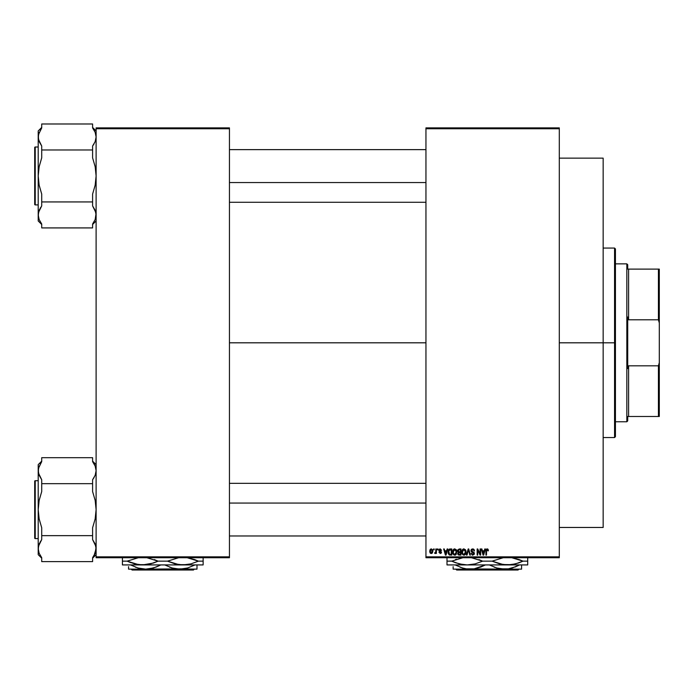 <?xml version="1.0" encoding="UTF-8"?>
<svg xmlns="http://www.w3.org/2000/svg" width="694" height="694" viewBox="0 0 694 694"><rect width="100%" height="100%" fill="white"/><g stroke="black" fill="none" stroke-linecap="round" stroke-linejoin="round"><path stroke-width="1.04" d="M229.445 342.81L425.951 342.81L229.445 342.81M425.951 127.878L559.295 127.878L425.951 127.878L425.951 128.754L559.295 128.754L559.295 556.857L425.951 556.857L425.951 127.878M425.951 557.733L559.295 557.733L559.295 127.878L559.295 128.754L425.951 128.754L425.951 556.857L559.295 556.857L559.295 557.733L425.951 557.733L425.951 556.857L425.951 557.733M433.611 548.963L433.611 549.839L434.166 549.839L434.166 548.963L433.611 548.963L434.166 548.963L433.611 548.963L433.611 549.839L434.166 549.839L434.166 548.963L434.166 549.839L433.611 549.839L433.611 548.963M437.437 548.963L437.437 549.839L437.992 549.839L437.992 548.963L437.437 548.963L437.992 548.963L437.437 548.963L437.437 549.839L437.992 549.839L437.992 548.963L437.992 549.839L437.437 549.839L437.437 548.963M447.136 548.963L446.658 550.793L444.724 550.793L444.238 548.963L443.657 548.963L445.435 555.105L446.025 555.105L447.725 548.963L447.136 548.963L447.725 548.963L447.136 548.963L446.658 550.793L444.724 550.793L444.238 548.963L443.657 548.963L445.435 555.105L446.025 555.105L447.725 548.963L446.025 555.105L445.435 555.105L443.657 548.963L444.238 548.963M454.744 548.876L456.348 549.848L454.258 548.945L453.147 549.822L452.618 551.452L452.852 553.665L453.971 555L456.158 554.497L456.869 551.4L456.348 549.848L454.744 548.876L453.147 549.822L452.592 552.025L454.735 555.183L456.895 551.947L456.201 549.639M463.913 548.876L465.518 549.848L463.436 548.945L462.317 549.822L461.788 551.452L462.022 553.665L463.141 555L465.327 554.497L466.038 551.4L465.518 549.848L463.913 548.876L462.317 549.822L461.762 552.025L463.913 555.183L466.064 551.947L465.379 549.639M471.087 553.344L472.25 555.113L474.132 554.437L473.959 552.372L471.512 550.897L471.807 549.865L472.623 549.596L474.523 550.958L474.054 549.492L473.056 548.911L471.408 549.379L470.94 550.889L471.582 552.008L473.629 552.849L473.733 553.873L472.527 554.445L471.087 553.344L472.77 555.183L474.358 553.5L471.486 550.646L472.623 549.596L474.523 550.958L472.675 548.876L470.931 550.663L471.781 552.12L473.802 553.474L472.753 554.463L471.677 553.491M484.776 548.963L484.299 550.793L482.365 550.793L481.879 548.963L481.298 548.963L483.085 555.105L483.666 555.105L485.366 548.963L484.776 548.963L485.366 548.963L484.776 548.963L484.299 550.793L482.365 550.793L481.879 548.963L481.298 548.963L483.085 555.105L483.666 555.105L485.366 548.963L483.666 555.105L483.085 555.105L481.298 548.963L481.879 548.963M485.965 550.255L485.921 555.105L486.485 555.105L485.921 555.105L485.921 550.932L487.188 548.876L488.064 549.31L487.188 548.876L488.064 549.31L488.394 550.793L487.682 548.98L486.537 549.058L486.017 549.917L485.921 555.105L486.485 555.105L486.563 550.064L487.361 549.631L487.839 550.871L488.394 550.793L488.116 549.396M480.101 548.963L480.101 553.873L477.75 548.963L477.151 548.963L477.151 555.105L477.706 555.105L477.706 550.177L480.066 555.105L480.664 555.105L480.664 548.963L480.101 548.963L480.664 548.963L480.101 548.963L480.101 553.873L477.75 548.963L477.151 548.963L477.151 555.105L477.706 555.105L477.706 550.177L480.066 555.105L480.664 555.105L480.664 548.963L480.664 555.105L480.066 555.105M468.719 550.646L469.812 555.105L470.393 555.105L468.736 548.963L468.19 548.963L466.437 555.105L467.027 555.105L468.502 549.674L469.812 555.105L470.393 555.105L468.736 548.963L468.19 548.963L468.736 548.963L470.393 555.105L469.812 555.105L468.502 549.674L468.259 550.646L468.606 550.16M459.237 548.963L457.624 550.064L458.292 552.268L457.797 554.159L458.621 555.018L460.963 555.105L460.963 548.963L459.237 548.963L460.963 548.963L459.237 548.963L457.537 550.767L458.292 552.268L457.693 553.56L459.228 555.105L460.963 555.105L460.963 548.963L460.963 555.105L459.228 555.105M450.154 548.963L448.445 549.995L448.185 553.387L449.244 554.948L451.794 555.105L451.794 548.963L450.154 548.963L451.794 548.963L450.154 548.963L448.046 552.06L449.348 554.983L451.794 555.105L451.794 548.963L451.794 555.105M440.222 548.876L439.224 549.292L438.868 550.325L439.293 551.357L440.898 552.112L440.222 552.866L438.955 552.233L440.248 553.508L441.167 553.161L441.479 551.964L439.571 550.62L439.502 549.891L440.352 549.535L441.584 550.316L440.222 548.876L438.868 550.325L440.942 552.32L440.222 552.866L438.955 552.233L440.248 553.508L441.505 552.233L439.432 550.212L440.187 549.518L441.584 550.316L440.083 548.885M435.841 552.71L435.173 553.508L435.841 552.71L435.173 553.508L435.841 552.71L435.173 553.508L435.841 552.71L435.173 553.508L434.644 553.265L435.312 553.482L435.841 552.71L435.841 553.422L436.396 553.422L436.396 548.963L435.841 548.963L435.702 552.294L434.644 553.265L435.173 553.508L435.841 552.71L435.841 553.422L436.396 553.422L436.396 548.963L435.841 548.963L436.396 548.963L436.396 553.422L435.841 553.422M431.252 548.876L430.211 549.37L429.699 551.236L430.159 552.936L431.252 553.508L432.509 552.71L432.813 551.192L432.501 549.683L431.252 548.876L429.699 551.236L431.252 553.508L432.813 551.192L431.252 548.876M96.11 557.733L229.445 557.733L229.445 556.857L96.11 556.857L96.11 128.754L229.445 128.754L229.445 556.857L229.445 127.878L96.11 127.878L229.445 127.878L229.445 128.754L96.11 128.754L96.11 127.878L96.11 556.857L229.445 556.857L229.445 557.733L96.11 557.733L96.11 556.857L96.11 557.733M487.839 550.871L487.162 549.596L487.83 550.672M487.266 549.605L486.485 550.88L486.789 549.726M487.162 549.596L486.563 550.064L487.214 549.596M486.485 555.105L486.485 550.88M487.188 548.876L488.064 549.31M483.25 554.098L482.556 551.513L484.108 551.513L483.336 554.463L483.588 553.3L483.336 554.463L483.015 553.196L483.293 554.28M477.706 555.105L477.151 555.105L477.151 548.963L477.75 548.963M474.523 550.958L473.863 550.498M473.863 550.489L473.603 550.021M472.623 549.596L471.599 551.131M474.132 552.615L474.34 553.196M474.34 553.821L474.132 554.437M472.076 554.263L472.952 554.454M472.753 554.463L473.802 553.474L473.586 552.806M473.664 554.02L473.629 552.849L471.851 552.155M473.802 553.474L472.302 552.32M471.165 549.709L471.66 549.154M467.027 555.105L468.259 550.646L467.027 555.105L466.437 555.105L467.027 555.105M468.19 548.963L466.437 555.105L468.19 548.963M465.752 550.281L465.934 550.828M466.047 552.502L465.978 553.005M465.639 554.046L465.978 553.031M464.65 555.026L464.182 555.165M462.993 549.128L463.792 548.885M463.557 554.411L462.907 554.003M463.323 549.735L463.818 549.605M464.876 550.012L463.913 549.596L465.509 551.938L464.997 553.925L465.509 551.938L463.904 554.463L462.551 553.43L462.317 552.042L463.913 549.596L464.694 549.856M464.694 554.22L464.008 554.454M462.508 550.75L462.551 553.43L463.904 554.463M462.317 552.042L462.551 553.43L462.629 550.455M465.336 550.758L465.492 551.548M458.916 555.079L458.109 554.697M457.693 553.56L458.292 552.268L457.693 553.56M458.708 549.735L459.22 549.674L458.109 550.993L458.786 549.709M458.769 552.606L458.248 553.456L459.359 552.545L458.248 553.456L459.428 554.385L458.248 553.456L458.769 552.606L460.408 552.545L460.408 554.385L459.185 554.376M458.248 553.456L458.647 552.658M459.202 554.376L460.408 554.385L460.408 552.545L459.359 552.545M458.569 549.787L460.408 549.674L460.408 551.834L459.307 551.834L458.092 550.758M458.422 551.6L458.109 550.993M456.574 550.29L456.765 550.836M455.472 555.026L455.012 555.165M452.913 553.803L452.644 552.823M453.824 549.128L454.622 548.885M453.329 550.75L453.382 553.43L454.735 554.463L453.382 553.43L453.147 552.042L454.744 549.596L456.34 551.938L455.68 554.081L456.34 551.938L454.735 554.463L453.737 554.003M454.154 549.735L454.648 549.605M455.524 554.22L454.839 554.454M453.147 552.042L453.382 553.43L453.46 550.455M456.001 550.411L456.322 551.548M450.224 555.105L449.348 554.983M448.914 549.353L449.634 549.006M448.749 553.292L448.636 552.762M449.174 549.995L448.602 552.068L448.827 550.576L451.23 549.674L451.23 554.385L449.452 554.263L448.749 550.828M448.827 550.576L449.278 549.917M449.903 549.7L451.23 549.674L451.23 554.385L449.452 554.263M448.61 551.695L448.628 552.684M445.869 553.586L446.468 551.513L444.915 551.513L445.375 553.196L444.915 551.513L446.468 551.513L445.687 554.463L445.375 553.196L445.687 554.463L445.947 553.3L445.687 554.463L445.375 553.196L445.652 554.28M441.584 550.316L440.959 550.064M439.901 549.553L441.028 550.394L440.187 549.518L439.432 550.212L439.979 550.81M440.187 549.518L439.432 550.212L440.039 549.527M441.505 552.233L441.289 553.005M438.972 552.398L439.528 552.294M440.057 552.849L439.51 552.146L440.222 552.866L439.51 552.146L440.222 552.866L440.942 552.32L440.126 551.695L440.846 552.025M440.222 552.866L440.768 551.956L440.942 552.389M435.173 553.508L434.808 552.632L435.173 553.508M434.808 552.632L435.737 552.19L435.207 552.71L435.737 552.19L435.841 548.963M435.207 552.71L435.702 552.303M435.78 551.964L435.832 551.504M432.796 550.802L432.804 551.392M432.483 552.754L431.989 553.292M431.737 553.422L431.156 553.5M430.679 553.378L430.245 553.049M430.124 552.884L429.881 552.433M431.269 552.866L430.263 551.192L431.243 549.518L432.249 551.192L431.269 552.866L432.241 550.923L431.763 552.684M483.102 553.517L482.556 551.513L484.108 551.513L483.51 553.586M459.22 549.674L460.408 549.674L460.408 551.834L459.307 551.834M614.563 342.81L614.563 437.55L614.563 342.81L559.295 342.81L603.155 342.81L603.155 158.145L603.155 527.466L603.155 342.81L614.563 342.81L614.563 248.062L614.563 342.81L615.439 342.81L614.563 342.81M615.439 436.673L615.439 342.81L615.439 436.673L614.563 437.55L603.155 437.55M615.439 248.938L615.439 342.81L615.439 248.938L614.563 248.062L603.155 248.062M92.597 127.922L94.072 130.125L92.597 127.922L92.597 123.983L92.597 127.922L95.173 132.372L96.11 136.978L95.173 141.585L92.597 146.035L92.597 157.842L95.182 166.76L96.11 175.955L95.165 185.194L92.597 194.068L92.597 205.875L95.173 210.325L96.11 214.932L95.173 219.538L92.597 223.989L92.597 227.918L41.718 227.918L41.718 223.989L39.142 219.538L38.205 214.932L39.142 210.325L41.718 205.875L41.718 194.068L39.142 185.151L38.205 175.955L39.15 166.716L41.718 157.842L41.718 146.035L39.142 141.585L38.205 136.978L38.448 139.303L38.448 134.653L41.718 127.922L41.718 123.983L92.597 123.983L41.718 123.983L41.718 127.922L40.252 130.125M92.632 223.945L93.1 223.286M96.11 220.961L92.597 224.466L96.11 220.961M41.683 127.965L41.215 128.624M38.448 134.653L39.142 132.372L38.205 136.978L38.448 139.303L41.718 146.035L41.718 149.973L92.597 149.973L41.718 149.973L41.718 157.842L39.15 166.716L38.205 175.955L38.205 130.949L41.718 127.436L38.205 130.949L38.205 220.961L38.448 212.607L41.718 205.875L41.718 201.937L92.597 201.937L41.718 201.937L41.718 194.068L39.142 185.151L38.205 175.955L38.205 220.961L41.718 224.466M35.229 204.904A0.529 0.529 0 0 1 34.7 204.374L34.7 147.536A0.529 0.529 0 0 1 35.229 147.007L38.205 147.007L35.229 147.007L35.229 204.904L38.205 204.904L35.229 204.904L35.229 147.007A0.529 0.529 0 0 0 34.7 147.536L34.7 204.374A0.529 0.529 0 0 0 35.229 204.904M94.072 221.785L92.597 223.989L92.597 227.918L41.718 227.918L41.718 223.989L39.142 219.538L38.205 214.932M96.032 213.622L95.173 219.538L95.867 217.257M38.448 212.607L40.53 207.61M96.11 214.932L95.173 210.325L95.867 212.607L92.597 205.875L92.597 194.068L95.165 185.194L96.11 175.955L95.182 166.76L92.597 157.842L92.597 146.035L94.072 143.832M95.867 139.303L95.173 141.585L96.11 136.978L95.173 132.372L95.867 134.653M94.072 130.125L95.173 132.372M93.534 144.699L94.054 143.849M229.445 182.548L425.951 182.548L229.445 182.548M425.951 503.063L229.445 503.063L425.951 503.063M626.838 263.859L627.723 264.735L627.723 269.116L627.723 264.735L626.838 263.859L615.439 263.859L626.838 263.859L626.838 421.761L615.439 421.761L626.838 421.761L626.838 263.859M627.723 420.885L626.838 421.761L627.723 420.885L627.723 416.495L627.723 420.885M627.723 317.002L627.723 368.609L627.723 317.002L628.599 319.795L628.599 269.116L627.723 269.116L628.599 269.116L628.599 319.795L658.424 319.795L659.3 322.936L659.3 362.676L658.424 365.816L628.599 365.816L627.723 368.609L628.599 365.816L628.599 416.495L628.599 365.816L658.424 365.816L658.424 416.495L659.3 416.495L659.3 362.676L659.3 416.495L658.424 416.495L658.424 365.816L659.3 362.676L659.3 269.116L628.599 269.116L658.424 269.116L658.424 319.795L658.424 269.116L659.3 269.116L659.3 322.936L658.424 319.795L628.599 319.795L627.723 317.002M627.723 416.495L658.424 416.495L627.723 416.495M34.7 147.666L34.7 148.759M34.7 203.151L34.7 204.244M38.448 217.257L39.142 219.538M38.274 216.155L38.352 216.702M92.597 461.623L94.072 463.835L92.597 461.623L92.597 457.693L92.597 461.623L95.173 466.073L96.11 470.679L95.173 475.295L92.597 479.745L92.597 491.543L95.182 500.469L96.11 509.656L95.165 518.904L92.597 527.778L92.597 539.576L95.173 544.027L96.11 548.633L94.072 555.486L95.173 553.248L92.597 557.69L92.597 561.628L41.718 561.628L41.718 557.69L39.142 553.248L38.205 548.633L39.142 544.027L41.718 539.576L41.718 527.778L39.142 518.852L38.205 509.656L39.15 500.417L41.718 491.543L41.718 479.745L39.142 475.295L38.205 470.679L38.448 473.004L38.448 468.355L41.718 461.623L41.718 457.693L92.597 457.693L41.718 457.693L41.718 461.623L40.252 463.835M92.632 557.655L93.1 556.996M96.11 554.662L92.597 558.176L96.11 554.662M41.683 461.666L41.215 462.325M38.448 468.355L39.142 466.073L38.205 470.679L39.142 475.295L38.448 473.013L41.718 479.745L41.718 483.675L92.597 483.675L41.718 483.675L41.718 491.543L39.15 500.417L38.205 509.656L38.205 464.65L41.718 461.146L38.205 464.65L38.205 554.662L38.448 546.308L41.718 539.576L41.718 535.647L92.597 535.647L41.718 535.647L41.718 527.778L39.142 518.852L38.205 509.656L38.205 554.662L41.718 558.176M35.229 538.605A0.529 0.529 0 0 1 34.7 538.084L34.7 481.237A0.529 0.529 0 0 1 35.229 480.708L38.205 480.708L35.229 480.708L35.229 538.605L38.205 538.605L35.229 538.605L35.229 480.708A0.529 0.529 0 0 0 34.7 481.237L34.7 538.084A0.529 0.529 0 0 0 35.229 538.605M94.072 555.486L92.597 557.69L92.597 561.628L41.718 561.628L41.718 557.69L39.142 553.248L38.205 548.616M96.032 547.323L95.173 553.239L95.867 550.958M38.448 546.308L40.53 541.32M96.11 548.633L95.173 544.027L95.867 546.308L92.597 539.576L92.597 527.778L95.165 518.904L96.11 509.656L95.182 500.469L92.597 491.543L92.597 479.745L94.072 477.533M95.867 473.004L95.173 475.295L96.11 470.679L95.173 466.073L95.867 468.355M94.072 463.835L95.173 466.073M93.534 478.4L94.054 477.55M34.7 481.376L34.7 482.469M34.7 536.852L34.7 537.945M40.252 555.486L41.718 557.69M38.448 550.958L39.142 553.239M518.93 569.141L518.054 570.017L456.669 570.017L455.793 569.141L456.669 570.017L518.054 570.017L518.93 569.141M515.069 567.015L519.615 564.925L512.25 567.978L508.407 568.837L500.565 568.846L496.739 567.996L489.322 564.925L496.739 567.996L504.469 569.141L521.576 569.141L521.576 564.925M484.993 565.142L474.202 568.837L466.351 568.846L462.525 567.996L455.108 564.925L462.525 567.996L466.351 568.846L504.469 569.141L453.147 569.141L453.147 566.651M480.855 567.015L474.202 568.837L470.254 569.141L453.147 569.141M521.576 568.837L521.576 567.978L521.576 569.141L504.469 569.141L508.407 568.837L515.972 566.642M522.86 561.22L519.259 559.59L511.487 557.638L522.998 561.151L515.469 563.901L507.54 564.925L527.709 564.925L527.709 562.721L527.709 564.925L447.005 564.925L447.005 563.91L447.005 564.925L467.183 564.925L459.333 563.918L451.725 561.151L463.167 557.646L451.725 561.151L455.455 562.713M462.299 564.534L467.183 564.925L475.121 563.901L482.642 561.151L478.912 559.59L482.642 561.151L492.081 561.151L482.642 561.151L471.131 557.638L482.642 561.151L475.121 563.901L467.183 564.925L507.54 564.925L499.68 563.918L492.081 561.151L503.523 557.646L492.081 561.151L503.584 564.673L511.521 564.664L502.647 564.534M447.005 557.646L447.005 564.664M456.262 559.303L455.455 559.598M461.527 564.404L463.202 564.664M472.067 557.776L472.918 557.924M518.453 562.999L511.547 564.664L507.54 564.925M512.424 557.776L513.187 557.907M527.709 563.91L527.709 557.638M518.314 563.051L519.242 562.721M501.805 564.387L503.523 564.664M471.131 564.673L467.183 564.925L471.131 564.673M451.725 561.151L447.005 561.151L451.863 561.09M467.183 564.925L463.236 564.673L455.472 562.721M527.709 562.721L527.709 561.151L522.998 561.151L519.277 562.704M527.709 559.581L527.709 561.151L527.709 559.581M519.242 559.59L522.998 561.151L527.709 561.151M447.005 559.581L447.005 561.151M456.4 559.26L455.472 559.59M519.277 559.598L522.998 561.151M515.954 566.66L515.295 566.92M494.128 567.111L494.857 567.38M480.933 566.981L485.401 564.925M459.983 567.137L460.643 567.38M521.576 567.978L521.576 566.651M456.669 570.017L455.793 569.141L456.669 570.017M194.346 569.141L193.47 570.017L132.086 570.017L131.209 569.141L132.086 570.017L193.47 570.017L194.346 569.141M160.409 565.142L153.452 567.978L145.671 569.141L183.832 568.837L187.666 567.978L195.031 564.925L187.666 567.978L179.885 569.141L172.155 567.996L164.738 564.925L172.155 567.996L175.981 568.846L196.992 569.141L196.992 564.925M128.564 569.141L145.671 569.141L137.95 567.996L130.524 564.925L137.95 567.996L145.671 569.141L128.564 569.141L128.564 566.651M156.219 567.033L149.618 568.837L145.671 569.141L196.992 569.141L196.992 567.978L196.992 568.837M198.276 561.22L194.676 559.59L186.903 557.638L198.415 561.151L190.893 563.901L182.956 564.925L203.134 564.925L203.134 562.721L203.134 564.925L122.422 564.925L122.422 563.91L122.422 564.925L142.6 564.925L134.749 563.918L127.141 561.151L138.592 557.646L127.141 561.151L130.88 562.713L127.141 561.151L122.422 561.151L122.422 564.664M153.521 562.999L158.059 561.151L154.328 559.59L158.059 561.151L167.497 561.151L158.059 561.151L146.555 557.638L158.059 561.151L150.537 563.901L142.6 564.925L182.956 564.925L175.105 563.918L167.497 561.151L178.939 557.646L167.497 561.151L179.009 564.673L186.938 564.664L178.974 564.664M122.422 557.646L122.422 561.151L127.141 561.151L138.653 564.673L146.581 564.664L138.618 564.664M137.716 564.534L136.944 564.404M153.357 563.06L142.6 564.925M147.492 557.776L148.334 557.924M178.072 564.534L177.222 564.387M187.84 557.776L188.612 557.907M203.134 563.91L203.134 557.638M203.134 562.721L203.134 561.151L198.415 561.151L190.893 563.901L182.956 564.925M203.134 559.581L203.134 561.151L203.134 559.581M198.415 561.151L194.702 559.598L198.415 561.151L203.134 561.151M122.422 559.581L122.422 561.151M196.992 567.987L196.992 566.651M169.544 567.111L170.273 567.38M156.35 566.981L160.817 564.925M135.399 567.137L136.059 567.38M132.086 570.017L131.209 569.141L132.086 570.017M559.295 527.466L603.155 527.466M559.295 158.145L603.155 158.145M96.11 130.949L92.597 127.436M229.445 149.635L425.951 149.635M229.445 202.275L425.951 202.275M425.951 535.976L229.445 535.976M425.951 483.345L229.445 483.345M96.11 464.65L92.597 461.146"/></g></svg>
